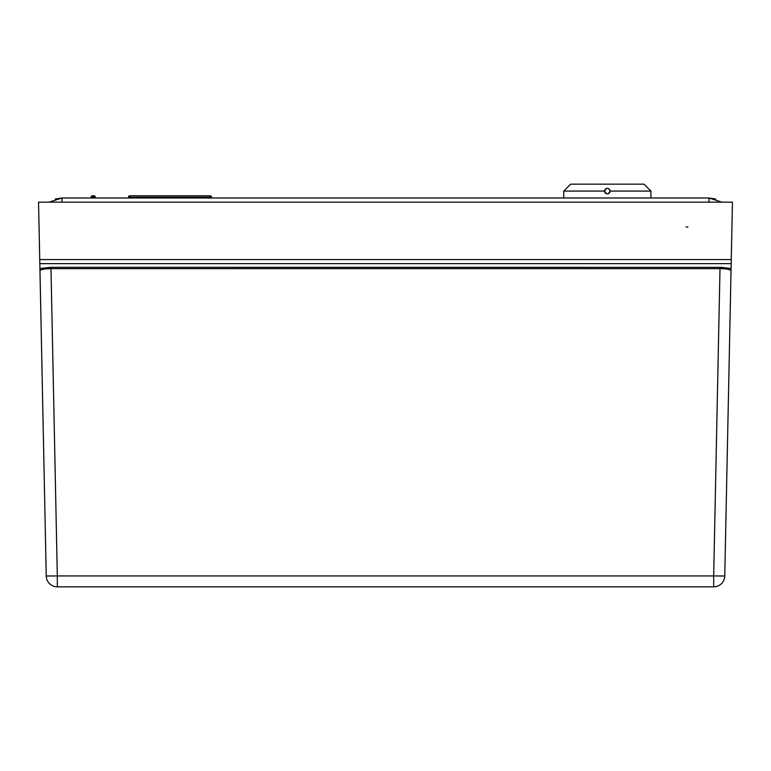 <?xml version="1.0" encoding="UTF-8"?>
<svg xmlns="http://www.w3.org/2000/svg" width="771" height="771" viewBox="0 0 771 771"><rect width="100%" height="100%" fill="white"/><g stroke="black" fill="none" stroke-linecap="round" stroke-linejoin="round"><path stroke-width="1.16" d="M731.033 270.833L724.759 576.004A11.073 11.073 0 0 1 713.686 586.847L713.686 575.937L57.314 575.937L50.992 268.645C44.265 268.761 40.593 269.493 39.967 270.833L46.241 576.004A11.073 11.073 0 0 0 57.314 586.847L57.314 575.937L46.241 576.004A11.073 11.073 0 0 0 57.314 586.847L713.686 586.847A11.073 11.073 0 0 0 724.759 576.004L713.686 575.937L720.008 268.645L721.193 268.655L721.348 267.315L731.101 268.51L731.033 270.833C730.561 269.599 727.284 268.867 721.193 268.655M46.241 576.004L39.832 263.634L731.187 263.634L731.265 259.576L39.735 259.576L39.813 263.634M731.168 263.634L731.101 268.51M39.735 259.576L38.55 202.147L732.45 202.147L731.265 259.576M721.348 267.315L50.992 267.306L39.899 268.51M49.122 202.147L62.027 197.993L55.261 199.053M715.739 199.053L708.973 197.993L721.878 202.147M708.973 202.147L708.973 197.993L62.027 197.993L62.027 202.147M211.485 197.993L211.485 197.164A1.388 1.388 0 0 0 210.097 195.776L129.836 195.776A1.388 1.388 0 0 0 128.458 197.164L128.458 197.993M95.247 197.993L95.247 197.164A1.388 1.388 0 0 0 93.86 195.776L92.472 195.776A1.388 1.388 0 0 0 91.094 197.164L91.094 197.993M606.179 193.588L604.56 191.073L605.457 189.03M606.604 188.403L607.432 188.307M607.799 188.346L608.897 188.799M609.736 189.724L610.092 191.073L650.917 191.073L643.997 184.153L570.656 184.153L563.736 191.073L604.56 191.073C606.632 187.392 608.473 187.392 610.092 191.073C608.252 194.649 606.401 194.649 604.56 191.073M609.986 191.854L609.659 192.567M609.138 193.164L608.473 193.588M607.721 193.81L606.931 193.81M563.736 197.993L563.736 191.073M650.917 197.993L650.917 191.073M607.895 188.365L608.839 188.76M609.678 189.618L610.034 190.495M610.034 191.651L609.726 192.451M609.273 193.039L608.174 193.704M607.22 193.839L605.37 193.039M605.071 192.673L604.666 191.834M604.676 190.292L605.418 189.068M605.939 188.673L606.844 188.346M50.992 267.306L50.992 268.645L720.008 268.645L720.008 267.306M129.836 197.993L129.836 197.164L210.097 197.164L210.097 197.993M210.097 195.776L210.097 197.164L211.485 197.164M128.458 197.164L129.836 197.164L129.836 195.776M92.472 197.993L92.472 197.164L93.86 197.164L93.86 197.993M93.86 195.776L93.86 197.164L95.247 197.164A1.388 1.388 0 0 0 93.86 195.776M91.094 197.164L92.472 197.164L92.472 195.776M686.065 227.05L687.886 227.05"/></g></svg>
